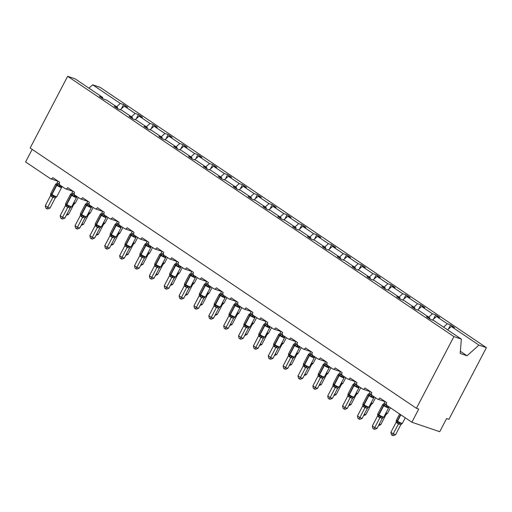 <?xml version="1.0" encoding="UTF-8"?>
<svg xmlns="http://www.w3.org/2000/svg" width="512" height="512" viewBox="0 0 512 512"><rect width="100%" height="100%" fill="white"/><g stroke="black" fill="none" stroke-linecap="round" stroke-linejoin="round"><path stroke-width="0.77" d="M447.584 329.843L451.322 326.49L478.95 345.107L486.4 347.642L448.915 419.341L446.598 418.547L439.718 431.706L411.872 422.234L418.746 409.082L416.429 408.288L453.907 336.589L461.357 339.123L433.728 320.506L430.458 319.392L426.451 316.698L429.728 317.811L418.861 310.49L415.59 309.376L411.59 306.682L414.861 307.795L414.778 308.826M486.4 347.642L100.128 87.347L92.678 84.819L120.314 103.437L123.584 104.55L121.382 108.768M411.872 422.234L387.098 405.542A2.246 1.696 108.8 0 1 386.701 402.605L379.84 397.984A2.246 1.696 -71.2 0 1 377.69 399.149A2.246 1.696 -71.2 0 1 377.376 398.995L372.23 395.526A2.246 1.696 108.8 0 1 371.834 392.589L364.973 387.968A2.246 1.696 -71.2 0 1 362.822 389.126A2.246 1.696 -71.2 0 1 362.515 388.979L357.37 385.51A2.246 1.696 108.8 0 1 356.973 382.573L350.112 377.952A2.246 1.696 -71.2 0 1 347.962 379.11A2.246 1.696 -71.2 0 1 347.648 378.963L342.502 375.494A2.246 1.696 108.8 0 1 342.106 372.557L335.245 367.936A2.246 1.696 -71.2 0 1 333.094 369.094A2.246 1.696 -71.2 0 1 332.787 368.941L327.642 365.478A2.246 1.696 108.8 0 1 327.245 362.541L320.384 357.92A2.246 1.696 -71.2 0 1 318.234 359.078A2.246 1.696 -71.2 0 1 317.92 358.925L312.781 355.462A2.246 1.696 108.8 0 1 312.378 352.525L305.517 347.904A2.246 1.696 -71.2 0 1 303.366 349.062A2.246 1.696 -71.2 0 1 303.059 348.909L297.914 345.446A2.246 1.696 108.8 0 1 297.517 342.509L290.656 337.888A2.246 1.696 -71.2 0 1 288.506 339.046A2.246 1.696 -71.2 0 1 288.192 338.893L283.053 335.43A2.246 1.696 108.8 0 1 282.65 332.493L275.795 327.872A2.246 1.696 -71.2 0 1 273.638 329.03A2.246 1.696 -71.2 0 1 273.331 328.877L268.186 325.414A2.246 1.696 108.8 0 1 267.789 322.477L260.928 317.856A2.246 1.696 -71.2 0 1 258.778 319.014A2.246 1.696 -71.2 0 1 258.47 318.861L253.325 315.398A2.246 1.696 108.8 0 1 252.922 312.461L246.067 307.84A2.246 1.696 -71.2 0 1 243.91 308.998A2.246 1.696 -71.2 0 1 243.603 308.845L238.458 305.382A2.246 1.696 108.8 0 1 238.061 302.445L231.2 297.824A2.246 1.696 -71.2 0 1 229.05 298.982A2.246 1.696 -71.2 0 1 228.742 298.829L223.597 295.366A2.246 1.696 108.8 0 1 223.2 292.429L216.339 287.808A2.246 1.696 -71.2 0 1 214.182 288.966A2.246 1.696 -71.2 0 1 213.875 288.813L208.73 285.35A2.246 1.696 108.8 0 1 208.333 282.413L201.472 277.792A2.246 1.696 -71.2 0 1 199.322 278.95A2.246 1.696 -71.2 0 1 199.014 278.797L193.869 275.334A2.246 1.696 108.8 0 1 193.472 272.397L186.611 267.77A2.246 1.696 -71.2 0 1 184.454 268.934A2.246 1.696 -71.2 0 1 184.147 268.781L179.002 265.318A2.246 1.696 108.8 0 1 178.605 262.381L171.744 257.754A2.246 1.696 -71.2 0 1 169.594 258.918A2.246 1.696 -71.2 0 1 169.286 258.765L164.141 255.302A2.246 1.696 108.8 0 1 163.744 252.365L156.883 247.738A2.246 1.696 -71.2 0 1 154.726 248.902A2.246 1.696 -71.2 0 1 154.419 248.749L149.274 245.286A2.246 1.696 108.8 0 1 148.877 242.349L142.016 237.722A2.246 1.696 -71.2 0 1 139.866 238.886A2.246 1.696 -71.2 0 1 139.558 238.733L134.413 235.27A2.246 1.696 108.8 0 1 134.016 232.333L127.155 227.706A2.246 1.696 -71.2 0 1 124.998 228.87A2.246 1.696 -71.2 0 1 124.691 228.717L119.546 225.254A2.246 1.696 108.8 0 1 119.149 222.317L112.288 217.69A2.246 1.696 -71.2 0 1 110.138 218.854A2.246 1.696 -71.2 0 1 109.83 218.701L104.685 215.238A2.246 1.696 108.8 0 1 104.288 212.301L97.427 207.674A2.246 1.696 -71.2 0 1 95.27 208.838A2.246 1.696 -71.2 0 1 94.963 208.685L89.818 205.222A2.246 1.696 108.8 0 1 89.421 202.285L82.56 197.658A2.246 1.696 -71.2 0 1 80.41 198.822A2.246 1.696 -71.2 0 1 80.102 198.669L74.957 195.206A2.246 1.696 108.8 0 1 74.56 192.269L67.699 187.642A2.246 1.696 -71.2 0 1 65.542 188.806A2.246 1.696 -71.2 0 1 65.235 188.653L60.09 185.184A2.246 1.696 108.8 0 1 59.693 182.253L52.832 177.626A2.246 1.696 -71.2 0 1 50.682 178.79L58.042 181.293M123.584 104.55L127.584 107.245L124.314 106.131L120.307 109.734M102.637 98.49L102.72 97.453L99.45 96.339L103.45 99.04L106.72 100.154L117.587 107.469L117.498 108.506M136.243 118.784L138.445 114.566L142.451 117.261L139.174 116.147L135.168 119.75M117.587 107.469L114.31 106.355L118.317 109.056L121.587 110.17L132.448 117.485L132.365 118.522M151.104 128.8L153.312 124.582L157.312 127.277L154.042 126.163L150.035 129.766M132.448 117.485L129.178 116.371L133.178 119.072L136.448 120.186L147.315 127.501L147.226 128.538M165.971 138.816L168.173 134.598L172.179 137.293L168.902 136.179L164.896 139.782M147.315 127.501L144.038 126.387L148.045 129.088L151.315 130.202L162.176 137.517L162.093 138.554M180.832 148.832L183.04 144.614L187.04 147.309L183.77 146.195L179.757 149.798M162.176 137.517L158.906 136.403L162.906 139.104L166.176 140.218L177.043 147.533L176.954 148.57M195.699 158.848L197.901 154.63L201.907 157.325L198.63 156.211L194.624 159.814M177.043 147.533L173.766 146.426L177.773 149.12L181.043 150.234L191.904 157.549L191.821 158.586M210.56 168.864L212.768 164.646L216.768 167.341L213.498 166.227L209.485 169.83M191.904 157.549L188.634 156.442L192.634 159.136L195.904 160.25L206.765 167.565L206.682 168.602M225.427 178.88L227.629 174.662L231.635 177.357L228.358 176.243L224.352 179.846M206.765 167.565L203.494 166.458L207.494 169.152L210.771 170.266L221.632 177.581L221.549 178.618M240.288 188.896L242.496 184.678L246.496 187.373L243.226 186.259L239.213 189.862M221.632 177.581L218.362 176.474L222.362 179.168L225.632 180.282L236.493 187.597L236.41 188.634M255.155 198.912L257.357 194.694L261.363 197.389L258.086 196.275L254.08 199.878M236.493 187.597L233.222 186.49L237.222 189.184L240.499 190.298L251.36 197.613L251.277 198.65M270.016 208.928L272.224 204.71L276.224 207.405L272.954 206.291L268.941 209.894M251.36 197.613L248.09 196.506L252.09 199.2L255.36 200.314L266.221 207.629L266.138 208.666M284.883 218.944L287.085 214.726L291.091 217.421L287.814 216.307L283.808 219.91M266.221 207.629L262.95 206.522L266.95 209.216L270.227 210.33L281.088 217.645L281.005 218.682M299.744 228.96L301.952 224.742L305.952 227.437L302.682 226.323L298.669 229.926M281.088 217.645L277.818 216.538L281.818 219.232L285.088 220.346L295.949 227.661L295.866 228.698M314.611 238.976L316.813 234.758L320.819 237.453L317.542 236.346L313.536 239.942M295.949 227.661L292.678 226.554L296.678 229.248L299.955 230.362L310.816 237.683L310.733 238.714M329.472 248.992L331.68 244.774L335.68 247.469L332.41 246.362L328.397 249.958M310.816 237.683L307.546 236.57L311.546 239.264L314.816 240.378L325.677 247.699L325.594 248.73M344.339 259.008L346.541 254.79L350.547 257.485L347.27 256.378L343.264 259.974M325.677 247.699L322.406 246.586L326.406 249.28L329.683 250.394L340.544 257.715L340.461 258.746M359.2 269.024L361.408 264.806L365.408 267.501L362.138 266.394L358.125 269.99M340.544 257.715L337.274 256.602L341.274 259.296L344.544 260.41L355.405 267.731L355.322 268.762M374.067 279.04L376.269 274.822L380.269 277.517L376.998 276.41L372.992 280.006M355.405 267.731L352.134 266.618L356.134 269.312L359.411 270.426L370.272 277.747L370.189 278.778M388.928 289.056L391.136 284.838L395.136 287.533L391.866 286.426L387.853 290.022M370.272 277.747L366.995 276.634L371.002 279.328L374.272 280.442L385.133 287.763L385.05 288.794M403.795 299.072L405.997 294.854L409.997 297.549L406.726 296.442L402.72 300.038M385.133 287.763L381.862 286.65L385.862 289.344L389.139 290.458L400 297.779L399.91 298.81M418.656 309.088L420.864 304.87L424.864 307.565L421.594 306.458L417.581 310.054M400 297.779L396.723 296.666L400.73 299.36L404 300.474L414.861 307.795M433.523 319.104L435.725 314.886L439.725 317.581L436.454 316.474L432.448 320.07M451.322 326.49L454.592 327.603L450.592 324.902L447.315 323.789L443.578 327.142M32.179 149.363L25.6 161.946L50.374 178.637A2.246 1.696 -71.2 0 0 50.682 178.79M120.314 103.437L116.576 106.79M124.314 106.131L135.174 113.453L138.445 114.566M135.174 113.453L131.437 116.806M139.174 116.147L150.042 123.469L153.312 124.582M150.042 123.469L146.304 126.822M154.042 126.163L164.902 133.485L168.173 134.598M164.902 133.485L161.165 136.838M168.902 136.179L179.77 143.501L183.04 144.614M179.77 143.501L176.032 146.854M183.77 146.195L194.63 153.517L197.901 154.63M194.63 153.517L190.893 156.87M198.63 156.211L209.498 163.533L212.768 164.646M209.498 163.533L205.76 166.886M213.498 166.227L224.358 173.549L227.629 174.662M224.358 173.549L220.621 176.902M228.358 176.243L239.226 183.565L242.496 184.678M239.226 183.565L235.488 186.918M243.226 186.259L254.086 193.581L257.357 194.694M254.086 193.581L250.349 196.934M258.086 196.275L268.954 203.597L272.224 204.71M268.954 203.597L265.216 206.95M272.954 206.291L283.814 213.613L287.085 214.726M283.814 213.613L280.077 216.966M287.814 216.307L298.675 223.629L301.952 224.742M298.675 223.629L294.944 226.982M302.682 226.323L313.542 233.645L316.813 234.758M313.542 233.645L309.805 236.998M317.542 236.346L328.403 243.661L331.68 244.774M328.403 243.661L324.672 247.014M332.41 246.362L343.27 253.677L346.541 254.79M343.27 253.677L339.533 257.03M347.27 256.378L358.131 263.693L361.408 264.806M358.131 263.693L354.4 267.046M362.138 266.394L372.998 273.709L376.269 274.822M372.998 273.709L369.261 277.062M376.998 276.41L387.859 283.725L391.136 284.838M387.859 283.725L384.122 287.078M391.866 286.426L402.726 293.741L405.997 294.854M402.726 293.741L398.989 297.094M406.726 296.442L417.587 303.757L420.864 304.87M417.587 303.757L413.85 307.11M421.594 306.458L432.454 313.773L435.725 314.886M432.454 313.773L428.717 317.126M436.454 316.474L447.315 323.789M453.907 336.589L67.642 76.301L75.091 78.835L102.72 97.453M429.638 318.842L429.728 317.811M448.384 329.12L450.592 324.902M460.365 351.27L467.053 355.782L460.186 353.446L461.357 339.123M478.95 345.107L467.053 355.782M92.678 84.819L88.941 88.173M67.642 76.301L30.157 148L416.429 408.288M396.474 420.851L397.472 421.869L401.696 423.789L402.374 423.354L405.28 417.792M395.59 434.707L393.28 435.699L392.358 435.386L398.522 423.878L396.134 422.272L390.886 432.314L393.267 433.92L395.59 434.707L400.806 424.723L398.502 423.949A1.645 1.254 135.8 0 1 399.955 423.2M402.298 423.424L400.806 424.723A1.645 1.12 85 0 1 401.683 423.789M398.522 423.878L399.392 422.438M396.134 422.272L396.294 420.506M392.358 435.386L391.405 434.739L390.886 432.314M388.486 406.477A1.645 1.254 -44.2 0 0 388.525 407.162L388.678 407.648L388.525 407.162L385.779 406.662L384.058 404.966L382.707 404.589L382.944 404.365M377.907 414.534L378.906 415.552L383.104 417.478A1.645 1.12 -95 0 0 382.221 418.413L378.803 417.05L377.568 415.955L372.32 425.997L374.701 427.603L379.923 417.619A1.645 1.254 -44.2 0 1 381.395 416.883M377.024 428.39L374.72 429.382L373.792 429.069L374.701 427.603L377.024 428.39L382.221 418.413M383.149 417.555L382.24 418.413M385.107 401.536L384.16 403.347L386.541 404.954L385.779 406.662M382.707 404.589L384.16 403.347M377.568 415.955L377.728 414.195M380.826 416.128L379.955 417.562M373.792 429.069L372.838 428.429L372.32 425.997M373.626 396.461A1.645 1.254 -44.2 0 0 373.658 397.146L373.818 397.632L373.658 397.146L370.912 396.646L369.478 395.142L367.84 394.573L368.083 394.349M363.046 404.518L364.045 405.536L368.269 407.462A1.645 1.12 -95 0 0 367.354 408.397L363.936 407.034L362.707 405.939L357.459 415.981L359.84 417.587L365.056 407.603A1.645 1.254 -44.2 0 1 366.528 406.867M362.157 418.374L359.853 419.366L358.925 419.053L359.84 417.587L362.157 418.374L367.354 408.397M368.288 407.539L367.379 408.397M370.246 391.52L369.293 393.331L371.68 394.938L370.912 396.646M362.861 404.218L362.95 403.853A3.219 0.422 27.6 0 0 363.808 404.666L364.096 404.858A3.219 0.422 27.6 0 0 368.134 406.918A3.219 0.422 27.6 0 0 368.941 407.027L368.269 407.462M367.84 394.573L369.293 393.331M362.707 405.939L362.861 404.179M365.965 406.112L365.088 407.546M358.925 419.053L357.971 418.413L357.459 415.981M358.758 386.445A1.645 1.254 -44.2 0 0 358.797 387.13L358.95 387.616L358.797 387.13L356.051 386.63L354.33 384.934L352.979 384.557L353.216 384.333M348.179 394.502L349.184 395.52L353.376 397.446A1.645 1.12 -95 0 0 352.493 398.381L349.075 397.018L347.84 395.923L342.592 405.965L344.973 407.571L350.195 397.587A1.645 1.254 -44.2 0 1 351.667 396.851M347.296 408.358L344.992 409.35L344.064 409.037L344.973 407.571L347.296 408.358L352.493 398.381M353.421 397.523L352.512 398.374M355.386 381.504L354.432 383.315L356.813 384.922L356.051 386.63M352.979 384.557L354.432 383.315M347.84 395.923L348 394.163M351.104 396.096L350.227 397.53M344.064 409.037L343.11 408.397L342.592 405.965M343.898 376.429A1.645 1.254 -44.2 0 0 343.936 377.114L344.09 377.6L343.936 377.114L341.184 376.614L339.75 375.11L338.112 374.541L338.355 374.317M333.318 384.486L334.317 385.504L338.541 387.43A1.645 1.12 -95 0 0 337.626 388.365L334.208 387.002L332.979 385.907L327.731 395.949L330.112 397.555L335.328 387.571M332.429 398.342L330.125 399.334L329.197 399.021L330.112 397.555L332.429 398.342L337.626 388.365M338.56 387.507L337.651 388.358M340.518 371.488L339.571 373.299L341.952 374.906L341.184 376.614M333.133 384.186L333.222 383.821A3.219 0.422 27.6 0 0 334.08 384.634L334.368 384.826A3.219 0.422 27.6 0 0 338.406 386.886A3.219 0.422 27.6 0 0 339.213 386.995L338.541 387.43M338.112 374.541L339.571 373.299M332.979 385.907L333.133 384.147M336.237 386.08L335.36 387.514M329.197 399.021L328.243 398.381L327.731 395.949M329.03 366.413A1.645 1.254 -44.2 0 0 329.069 367.098L329.222 367.584L329.069 367.098L326.323 366.592L324.602 364.902L323.251 364.525L323.488 364.301M318.451 374.47L319.456 375.488L323.648 377.414A1.645 1.12 -95 0 0 322.765 378.349L319.347 376.986L318.112 375.891L312.864 385.933L315.245 387.539L320.467 377.555A1.645 1.254 -44.2 0 1 321.939 376.819M317.568 388.326L315.264 389.318L314.336 389.005L315.245 387.539L317.568 388.326L322.765 378.349M323.693 377.491L322.784 378.342M325.658 361.472L324.704 363.283L327.085 364.89L326.323 366.592M323.251 364.525L324.704 363.283M318.112 375.891L318.272 374.131M321.376 376.064L320.499 377.498M314.336 389.005L313.382 388.365L312.864 385.933M386.067 413.638L387.507 413.338L390.413 407.776M379.226 424.179L380.723 424.691L385.946 414.707L385.062 414.643M387.43 413.408L385.946 414.707M380.723 424.691L378.445 425.67M371.206 403.622L371.936 403.763M364.358 414.163L365.862 414.675L371.078 404.691L370.195 404.627M372.57 403.392L371.078 404.691A1.645 1.12 85 0 1 371.955 403.757M365.862 414.675L363.584 415.654M356.339 393.606L357.075 393.741A1.645 1.12 85 0 0 356.192 394.675L355.334 394.611M349.498 404.147L350.995 404.659L356.192 394.675M357.702 393.376L356.218 394.675M350.995 404.659L348.717 405.638M341.478 383.59L342.918 383.29L345.824 377.728M334.63 394.131L336.134 394.643L341.35 384.659L340.467 384.595M342.842 383.36L341.35 384.659A1.645 1.12 85 0 1 342.227 383.725M336.134 394.643L333.856 395.622M314.17 356.397A1.645 1.254 -44.2 0 0 314.208 357.082L314.362 357.568L314.208 357.082L311.456 356.576L310.022 355.078L308.384 354.509L308.627 354.285M303.59 364.454L304.589 365.472L308.813 367.398A1.645 1.12 -95 0 0 307.898 368.333L304.486 366.97L303.251 365.875L298.003 375.917L300.384 377.523L305.6 367.539M302.701 378.31L300.397 379.302L299.469 378.989L300.384 377.523L302.701 378.31L307.898 368.333M308.832 367.475L307.923 368.326M310.79 351.456L309.843 353.267L312.224 354.874L311.456 356.576M303.405 364.154L303.494 363.789A3.219 0.422 27.6 0 0 304.352 364.602L304.64 364.794A3.219 0.422 27.6 0 0 308.685 366.848A3.219 0.422 27.6 0 0 309.485 366.963L308.813 367.398M308.384 354.509L309.843 353.267M303.251 365.875L303.405 364.115M306.509 366.048L305.632 367.482M299.469 378.989L298.522 378.349L298.003 375.917M326.611 373.574L327.347 373.709A1.645 1.12 85 0 0 326.464 374.643L325.606 374.579M319.77 384.115L321.267 384.627L326.464 374.643M327.974 373.344L326.49 374.643M321.267 384.627L318.989 385.606M299.302 346.381A1.645 1.254 -44.2 0 0 299.341 347.066L299.494 347.552L299.341 347.066L296.595 346.56L294.874 344.87L293.523 344.493L293.76 344.269M288.723 354.438L289.728 355.456L293.92 357.382A1.645 1.12 -95 0 0 293.037 358.317L289.619 356.954L288.384 355.859L283.136 365.901L285.517 367.507L290.739 357.523A1.645 1.254 -44.2 0 1 292.211 356.787M287.84 368.294L285.536 369.286L284.608 368.973L285.517 367.507L287.84 368.294L293.037 358.317M293.965 357.459L293.056 358.31M295.93 341.44L294.976 343.251L297.363 344.858L296.595 346.56M293.523 344.493L294.976 343.251M288.384 355.859L288.544 354.099M291.648 356.032L290.771 357.466M284.608 368.973L283.654 368.333L283.136 365.901M311.75 363.558L313.19 363.258L316.096 357.696M304.909 374.099L306.406 374.611L311.622 364.627L310.739 364.563M313.114 363.328L311.622 364.627A1.645 1.12 85 0 1 312.499 363.693M306.406 374.611L304.128 375.59M284.442 336.365A1.645 1.254 -44.2 0 0 284.48 337.05L284.634 337.536L284.48 337.05L281.728 336.544L280.294 335.046L278.656 334.477L278.899 334.253M273.862 344.422L274.861 345.44L279.085 347.366A1.645 1.12 -95 0 0 278.17 348.301L274.758 346.938L273.523 345.843L268.275 355.885L270.656 357.491L275.872 347.507M272.973 358.278L270.669 359.27L269.741 358.957L270.656 357.491L272.973 358.278L278.17 348.301M279.104 347.443L278.195 348.294M281.062 331.424L280.115 333.235L282.496 334.842L281.728 336.544M273.677 344.122L273.766 343.757A3.219 0.422 27.6 0 0 274.624 344.57L274.912 344.762A3.219 0.422 27.6 0 0 278.957 346.816A3.219 0.422 27.6 0 0 279.757 346.931L279.059 347.366M278.656 334.477L280.115 333.235M273.523 345.843L273.677 344.083M276.781 346.016L275.904 347.45M269.741 358.957L268.794 358.317L268.275 355.885M296.883 353.542L297.619 353.677A1.645 1.12 85 0 0 296.736 354.611L295.878 354.547M290.042 364.083L291.539 364.595L296.736 354.611M298.246 353.312L296.762 354.611M291.539 364.595L289.261 365.574M269.574 326.349A1.645 1.254 -44.2 0 0 269.613 327.034L269.766 327.52L269.613 327.034L266.867 326.528L265.434 325.03L263.795 324.461L264.032 324.237M258.995 334.406L260 335.424L264.192 337.35A1.645 1.12 -95 0 0 263.309 338.285L259.891 336.922L258.656 335.827L253.408 345.869L255.789 347.475L261.011 337.491A1.645 1.254 -44.2 0 1 262.483 336.755M258.112 348.262L255.808 349.254L254.88 348.941L255.789 347.475L258.112 348.262L263.309 338.285M264.237 337.427L263.334 338.278M266.202 321.408L265.248 323.219L267.635 324.826L266.867 326.528M263.795 324.461L265.248 323.219M258.656 335.827L258.816 334.067M261.92 336L261.043 337.434M254.88 348.941L253.926 348.301L253.408 345.869M282.022 343.52L283.462 343.226L286.368 337.664M275.181 354.067L276.678 354.579L281.894 344.595L281.011 344.531M283.386 343.296L281.894 344.595A1.645 1.12 85 0 1 282.771 343.661M276.678 354.579L274.4 355.558M254.714 316.333A1.645 1.254 -44.2 0 0 254.752 317.018L254.906 317.504L254.752 317.018L252 316.512L250.566 315.014L248.928 314.445L249.171 314.221M244.134 324.39L245.133 325.408L249.357 327.334A1.645 1.12 -95 0 0 248.442 328.269L245.03 326.906L243.795 325.811L238.547 335.853L240.928 337.459L246.144 327.475M243.245 338.246L240.941 339.238L240.013 338.925L240.928 337.459L243.245 338.246L248.442 328.269M249.376 327.411L248.467 328.262M251.334 311.392L250.387 313.203L252.768 314.81L252 316.512M243.949 324.09L244.038 323.725A3.219 0.422 27.6 0 0 244.896 324.538L245.184 324.73A3.219 0.422 27.6 0 0 249.229 326.784A3.219 0.422 27.6 0 0 250.029 326.899L249.331 327.334M248.928 314.445L250.387 313.203M243.795 325.811L243.949 324.051M247.053 325.984L246.176 327.418M240.013 338.925L239.066 338.285L238.547 335.853M267.155 333.504L267.891 333.645A1.645 1.12 85 0 0 267.008 334.579L266.15 334.515M260.314 344.051L261.811 344.563L267.008 334.579M268.518 333.28L267.034 334.579M261.811 344.563L259.533 345.542M239.853 306.317A1.645 1.254 -44.2 0 0 239.885 307.002L240.038 307.488L239.885 307.002L237.139 306.496L235.706 304.998L234.067 304.429L234.31 304.205M229.274 314.374L230.272 315.392L234.464 317.318A1.645 1.12 -95 0 0 233.581 318.253L230.163 316.89L228.928 315.795L223.68 325.837L226.061 327.443L231.283 317.459A1.645 1.254 -44.2 0 1 232.755 316.723M228.384 328.23L226.08 329.222L225.152 328.909L226.061 327.443L228.384 328.23L233.581 318.253M234.515 317.395L233.606 318.246M236.474 301.376L235.52 303.187L237.907 304.794L237.139 306.496M234.067 304.429L235.52 303.187M228.928 315.795L229.088 314.035M232.192 315.968L231.315 317.402M225.152 328.909L224.198 328.269L223.68 325.837M252.294 323.488L253.734 323.194L256.64 317.632M245.453 334.035L246.95 334.547L252.166 324.563L251.283 324.499M253.658 323.264L252.166 324.563A1.645 1.12 85 0 1 253.043 323.629M246.95 334.547L244.672 335.526M224.986 296.301A1.645 1.254 -44.2 0 0 225.024 296.986L225.178 297.472L225.024 296.986L222.272 296.48L220.838 294.982L219.2 294.413L219.443 294.189M214.406 304.358L215.405 305.376L219.629 307.302A1.645 1.12 -95 0 0 218.714 308.237L215.302 306.874L214.067 305.779L208.819 315.821L211.2 317.427L216.416 307.443M213.523 318.214L211.213 319.206L210.285 318.893L211.2 317.427L213.523 318.214L218.714 308.237M219.648 307.379L218.739 308.23M221.606 291.36L220.659 293.171L223.04 294.778L222.272 296.48M214.221 304.058L214.31 303.693A3.219 0.422 27.6 0 0 215.168 304.506L215.456 304.698A3.219 0.422 27.6 0 0 219.501 306.752A3.219 0.422 27.6 0 0 220.301 306.867L219.603 307.302M219.2 294.413L220.659 293.171M214.067 305.779L214.221 304.019M217.325 305.952L216.448 307.386M210.285 318.893L209.338 318.253L208.819 315.821M237.427 313.472L238.17 313.613A1.645 1.12 85 0 0 237.28 314.547L236.422 314.483M230.586 324.019L232.083 324.531L237.28 314.547M238.79 313.248L237.306 314.547M232.083 324.531L229.805 325.51M210.125 286.285A1.645 1.254 -44.2 0 0 210.157 286.97L210.31 287.456L210.157 286.97L207.411 286.464L205.978 284.966L204.339 284.397L204.582 284.173M199.546 294.342L200.544 295.36L204.736 297.286A1.645 1.12 -95 0 0 203.853 298.221L200.435 296.858L199.2 295.763L193.952 305.805L196.333 307.411L201.555 297.427A1.645 1.254 -44.2 0 1 203.027 296.691M198.656 308.198L196.352 309.19L195.424 308.877L196.333 307.411L198.656 308.198L203.853 298.221M204.787 297.363L203.878 298.214M206.746 281.338L205.792 283.155L208.179 284.762L207.411 286.464M204.339 284.397L205.792 283.155M199.2 295.763L199.36 294.003M202.464 295.93L201.587 297.37M195.424 308.877L194.47 308.237L193.952 305.805M222.566 303.456L224.006 303.162L226.912 297.6M215.725 314.003L217.222 314.515L222.438 304.531L221.555 304.467M223.93 303.232L222.438 304.531A1.645 1.12 85 0 1 223.315 303.597M217.222 314.515L214.944 315.494M195.258 276.269A1.645 1.254 -44.2 0 0 195.296 276.954L195.45 277.434L195.296 276.954L192.544 276.448L191.11 274.95L189.472 274.381L189.715 274.157M184.678 284.326L185.677 285.344L189.901 287.264A1.645 1.12 -95 0 0 188.986 288.205L185.574 286.842L184.339 285.747L179.091 295.789L181.472 297.395L186.688 287.411M183.795 298.182L181.485 299.174L180.557 298.861L181.472 297.395L183.795 298.182L188.986 288.205M189.92 287.347L189.011 288.198M191.878 271.322L190.931 273.139L193.312 274.746L192.544 276.448M184.493 284.026L184.582 283.661A3.219 0.422 27.6 0 0 185.44 284.474L185.728 284.666A3.219 0.422 27.6 0 0 189.773 286.72A3.219 0.422 27.6 0 0 190.573 286.835L189.875 287.27M189.472 274.381L190.931 273.139M184.339 285.747L184.493 283.987M187.597 285.914L186.72 287.354M180.557 298.861L179.61 298.221L179.091 295.789M207.699 293.44L208.442 293.581A1.645 1.12 85 0 0 207.552 294.515L206.694 294.451M200.858 303.987L202.355 304.499L207.552 294.515M209.062 293.216L207.578 294.515M202.355 304.499L200.083 305.478M180.397 266.253A1.645 1.254 -44.2 0 0 180.429 266.938L180.582 267.418L180.429 266.938L177.683 266.432L176.25 264.934L174.611 264.365L174.854 264.141M169.818 274.31L170.816 275.328L175.008 277.254A1.645 1.12 -95 0 0 174.125 278.189L170.707 276.826L169.478 275.731L164.224 285.773L166.605 287.379L171.827 277.395A1.645 1.254 -44.2 0 1 173.299 276.659M168.928 288.166L166.624 289.158L165.696 288.845L166.605 287.379L168.928 288.166L174.125 278.189M175.059 277.331L174.15 278.182M177.018 261.306L176.064 263.123L178.451 264.73L177.683 266.432M174.611 264.365L176.064 263.123M169.478 275.731L169.632 273.971M172.736 275.898L171.859 277.338M165.696 288.845L164.742 288.205L164.224 285.773M192.838 283.424L194.278 283.13L197.184 277.568M185.997 293.971L187.494 294.483L192.717 284.499L191.827 284.435M194.202 283.2L192.717 284.499A1.645 1.12 85 0 1 193.587 283.565M187.494 294.483L185.216 295.462M165.53 256.237A1.645 1.254 -44.2 0 0 165.568 256.922L165.722 257.402L165.568 256.922L162.822 256.416L161.382 254.918L159.744 254.349L159.987 254.125M154.95 264.294L155.949 265.312L160.173 267.232A1.645 1.12 -95 0 0 159.264 268.173L155.846 266.81L154.611 265.715L149.363 275.757L151.744 277.363L156.966 267.379M154.067 278.15L151.757 279.142L150.829 278.829L151.744 277.363L154.067 278.15L159.264 268.173M160.192 267.315L159.283 268.166M162.15 251.29L161.203 253.107L163.584 254.714L162.822 256.416M154.765 263.994L154.854 263.622A3.219 0.422 27.6 0 0 155.712 264.442L156 264.634A3.219 0.422 27.6 0 0 160.045 266.688A3.219 0.422 27.6 0 0 160.845 266.803L160.147 267.238M159.744 254.349L161.203 253.107M154.611 265.715L154.765 263.955M157.869 265.882L156.992 267.322M150.829 278.829L149.882 278.189L149.363 275.757M177.971 273.408L178.714 273.549A1.645 1.12 85 0 0 177.824 274.483L176.966 274.419M171.13 283.955L172.634 284.467L177.824 274.483M179.334 273.184L177.85 274.483M172.634 284.467L170.355 285.446M150.669 246.221A1.645 1.254 -44.2 0 0 150.701 246.906L150.854 247.386L150.701 246.906L147.955 246.4L146.522 244.902L144.883 244.333L145.126 244.109M140.09 254.278L141.088 255.296L145.28 257.222A1.645 1.12 -95 0 0 144.397 258.157L140.979 256.794L139.75 255.699L134.496 265.741L136.883 267.347L142.099 257.363A1.645 1.254 -44.2 0 1 143.571 256.627M139.2 268.134L136.896 269.126L135.968 268.813L136.883 267.347L139.2 268.134L144.397 258.157M145.331 257.299L144.422 258.15M147.29 241.274L146.336 243.091L148.723 244.698L147.955 246.4M144.883 244.333L146.336 243.091M139.75 255.699L139.904 253.939M143.008 255.866L142.131 257.306M135.968 268.813L135.014 268.173L134.496 265.741M163.11 263.392L164.55 263.098L167.456 257.536M156.269 273.939L157.766 274.451L162.989 264.467L162.099 264.403M164.474 263.168L162.989 264.467A1.645 1.12 85 0 1 163.859 263.533M157.766 274.451L155.488 275.43M135.802 236.205A1.645 1.254 -44.2 0 0 135.84 236.89L135.994 237.37L135.84 236.89L133.094 236.384L131.373 234.694L130.016 234.317L130.259 234.093M125.222 244.262L126.221 245.28L130.445 247.2A1.645 1.12 -95 0 0 129.536 248.141L126.118 246.778L124.883 245.683L119.635 255.725L122.016 257.331L127.238 247.347M124.339 258.118L122.029 259.11L121.101 258.797L122.016 257.331L124.339 258.118L129.536 248.141M130.464 247.283L129.555 248.134M132.422 231.258L131.475 233.075L133.856 234.682L133.094 236.384M125.037 243.962L125.126 243.59A3.219 0.422 27.6 0 0 125.984 244.403L126.272 244.602A3.219 0.422 27.6 0 0 130.317 246.656A3.219 0.422 27.6 0 0 131.123 246.771L130.419 247.206M130.016 234.317L131.475 233.075M124.883 245.683L125.043 243.923M128.141 245.85L127.27 247.29M121.101 258.797L120.154 258.157L119.635 255.725M148.243 253.376L148.986 253.517A1.645 1.12 85 0 0 148.096 254.451L147.238 254.387M141.402 263.923L142.906 264.435L148.096 254.451M149.606 253.152L148.122 254.451M142.906 264.435L140.627 265.414M120.941 226.189A1.645 1.254 -44.2 0 0 120.973 226.874L121.126 227.354L120.973 226.874L118.227 226.368L116.794 224.87L115.155 224.301L115.398 224.077M110.362 234.246L111.36 235.264L115.552 237.19A1.645 1.12 -95 0 0 114.669 238.125L111.251 236.762L110.022 235.667L104.768 245.709L107.155 247.315L112.371 237.331A1.645 1.254 -44.2 0 1 113.843 236.595M109.472 248.102L107.168 249.094L106.24 248.781L107.155 247.315L109.472 248.102L114.669 238.125M115.603 237.267L114.694 238.118M117.562 221.242L116.608 223.059L118.995 224.666L118.227 226.368M115.155 224.301L116.608 223.059M110.022 235.667L110.176 233.907M113.28 235.834L112.403 237.274M106.24 248.781L105.286 248.141L104.768 245.709M133.382 243.36L134.822 243.066L137.728 237.504M126.541 253.907L128.038 254.419L133.261 244.435L132.371 244.371M134.746 243.136L133.261 244.435A1.645 1.12 85 0 1 134.131 243.501M128.038 254.419L125.76 255.398M106.074 216.173A1.645 1.254 -44.2 0 0 106.112 216.858L106.266 217.338L106.112 216.858L103.366 216.352L101.645 214.662L100.288 214.285L100.531 214.061M95.494 224.23L96.493 225.248L100.717 227.168A1.645 1.12 -95 0 0 99.808 228.109L96.39 226.746L95.155 225.651L89.907 235.693L92.288 237.299L97.51 227.315M94.611 238.086L92.301 239.078L91.373 238.765L92.288 237.299L94.611 238.086L99.808 228.109M100.736 227.251L99.827 228.102M102.694 211.226L101.747 213.043L104.128 214.65L103.366 216.352M95.309 223.93L95.398 223.558A3.219 0.422 27.6 0 0 96.256 224.371L96.544 224.57A3.219 0.422 27.6 0 0 100.589 226.624A3.219 0.422 27.6 0 0 101.395 226.739L100.691 227.174M100.288 214.285L101.747 213.043M95.155 225.651L95.315 223.891M98.413 225.818L97.542 227.258M91.373 238.765L90.426 238.125L89.907 235.693M118.515 233.344L119.258 233.485A1.645 1.12 85 0 0 118.368 234.419L117.51 234.355M111.674 243.891L113.178 244.403L118.368 234.419M119.885 233.12L118.394 234.419M113.178 244.403L110.899 245.382M91.213 206.157A1.645 1.254 -44.2 0 0 91.245 206.842L91.398 207.322L91.245 206.842L89.504 206.246L88.499 206.336L87.066 204.838L85.427 204.269L85.67 204.045M80.634 214.214L81.632 215.232L85.824 217.158A1.645 1.12 -95 0 0 84.941 218.093L81.523 216.73L80.294 215.635L75.04 225.677L77.427 227.283L82.643 217.299A1.645 1.254 -44.2 0 1 84.115 216.563M79.744 228.07L77.44 229.062L76.512 228.749L77.427 227.283L79.744 228.07L84.941 218.093M85.875 217.235L84.966 218.086M87.834 201.21L86.88 203.027L89.267 204.634L88.499 206.336M85.427 204.269L86.88 203.027M80.294 215.635L80.448 213.875M83.552 215.802L82.675 217.242M76.512 228.749L75.558 228.109L75.04 225.677M103.654 223.328L105.094 223.034L108 217.472M96.813 233.875L98.31 234.387L103.533 224.403L102.65 224.339M105.018 223.104L103.533 224.403A1.645 1.12 85 0 1 104.403 223.469M98.31 234.387L96.032 235.366M76.346 196.141A1.645 1.254 -44.2 0 0 76.384 196.826L76.538 197.306L76.384 196.826L74.643 196.23L73.638 196.32L71.917 194.63L70.56 194.253L70.803 194.029M65.766 204.198L66.765 205.216L70.989 207.136A1.645 1.12 -95 0 0 70.08 208.077L66.662 206.714L65.427 205.619L60.179 215.661L62.56 217.267L67.782 207.283M64.883 218.054L62.573 219.046L61.651 218.733L62.56 217.267L64.883 218.054L70.08 208.077M71.008 207.219L70.099 208.07M72.966 191.194L72.019 193.011L74.4 194.618L73.638 196.32M65.581 203.898L65.67 203.526A3.219 0.422 27.6 0 0 66.528 204.339L66.816 204.538A3.219 0.422 27.6 0 0 70.861 206.592A3.219 0.422 27.6 0 0 71.667 206.707L70.963 207.142M70.56 194.253L72.019 193.011M65.427 205.619L65.587 203.859M68.685 205.786L67.814 207.226M61.651 218.733L60.698 218.093L60.179 215.661M88.787 213.312L89.53 213.453A1.645 1.12 85 0 0 88.646 214.387L87.782 214.323M81.946 223.859L83.45 224.371L88.646 214.387M90.157 213.088L88.666 214.387M83.45 224.371L81.171 225.35M61.485 186.125A1.645 1.254 -44.2 0 0 61.517 186.81L61.67 187.29L61.517 186.81L59.776 186.214L58.771 186.304L57.338 184.806L55.699 184.237L55.942 184.013M50.906 194.182L51.904 195.2L56.096 197.126A1.645 1.12 -95 0 0 55.213 198.061L51.795 196.698L50.566 195.603L45.312 205.645L47.699 207.251L52.915 197.267A1.645 1.254 -44.2 0 1 54.387 196.531M50.016 208.038L47.712 209.03L46.784 208.717L47.699 207.251L50.016 208.038L55.213 198.061M56.147 197.203L55.238 198.054M58.106 181.178L57.152 182.995L59.539 184.602L58.771 186.304M55.699 184.237L57.152 182.995M50.566 195.603L50.72 193.843M53.824 195.77L52.947 197.21M46.784 208.717L45.83 208.077L45.312 205.645M73.926 203.296L75.366 203.002L78.272 197.44M67.085 213.843L68.582 214.355L73.805 204.371L72.922 204.307M75.29 203.072L73.805 204.371A1.645 1.12 85 0 1 74.675 203.437M68.582 214.355L66.304 215.334M396.288 420.55L396.378 420.179A3.219 0.422 27.6 0 0 397.235 420.992L397.523 421.184A3.219 0.422 27.6 0 0 401.568 423.245A3.219 0.422 27.6 0 0 402.374 423.354M397.082 423.168A1.645 1.056 124 0 0 397.19 421.67A0.749 0.48 -56 0 1 397.235 420.992L400.57 414.618M397.37 423.36A1.645 1.056 124 0 0 397.472 421.869A0.749 0.48 124 0 1 397.523 421.184L400.858 414.81M385.312 403.859A1.645 1.056 -56 0 1 384.058 404.966A0.749 0.48 124 0 0 383.488 405.472A3.219 0.422 -152.4 0 1 382.63 404.659L383.334 404.224M377.722 414.234L377.811 413.869A3.219 0.422 27.6 0 0 378.669 414.682A0.749 0.48 124 0 0 378.624 415.36A1.645 1.056 -56 0 1 378.515 416.858M378.803 417.05A1.645 1.056 -56 0 0 378.906 415.552A0.749 0.48 -56 0 1 378.957 414.874A3.219 0.422 27.6 0 0 383.002 416.934A3.219 0.422 27.6 0 0 383.808 417.043L388.621 407.834A3.219 0.422 -152.4 0 1 387.814 407.725A3.219 0.422 -152.4 0 1 383.77 405.664L383.488 405.472L378.669 414.682L378.957 414.874L383.77 405.664A0.749 0.48 -56 0 1 384.339 405.158A1.645 1.056 -56 0 0 385.594 404.058M386.586 404.941A1.645 1.12 -95 0 0 386.784 406.573M370.445 393.843A1.645 1.056 -56 0 1 369.19 394.95A0.749 0.48 124 0 0 368.621 395.456A3.219 0.422 -152.4 0 1 367.763 394.643L368.474 394.208M368.941 407.027L373.754 397.818A3.219 0.422 -152.4 0 1 372.954 397.709A3.219 0.422 -152.4 0 1 368.909 395.648L368.621 395.456L363.808 404.666A0.749 0.48 124 0 0 363.757 405.344A1.645 1.056 -56 0 1 363.654 406.842M363.936 407.034A1.645 1.056 -56 0 0 364.045 405.536A0.749 0.48 -56 0 1 364.096 404.858L368.909 395.648A0.749 0.48 -56 0 1 369.478 395.142A1.645 1.056 -56 0 0 370.733 394.042M371.718 394.925A1.645 1.12 -95 0 0 371.917 396.557M355.584 383.827A1.645 1.056 -56 0 1 354.33 384.934A0.749 0.48 124 0 0 353.76 385.44A3.219 0.422 -152.4 0 1 352.902 384.627L353.606 384.192M347.994 394.202L348.083 393.837A3.219 0.422 27.6 0 0 348.941 394.65A0.749 0.48 124 0 0 348.896 395.328A1.645 1.056 -56 0 1 348.787 396.826M349.075 397.018A1.645 1.056 -56 0 0 349.184 395.52A0.749 0.48 -56 0 1 349.229 394.842A3.219 0.422 27.6 0 0 353.274 396.902A3.219 0.422 27.6 0 0 354.08 397.011L358.893 387.802A3.219 0.422 -152.4 0 1 358.086 387.693A3.219 0.422 -152.4 0 1 354.042 385.632L353.76 385.44L348.941 394.65L349.229 394.842L354.042 385.632A0.749 0.48 -56 0 1 354.611 385.126A1.645 1.056 -56 0 0 355.866 384.026M356.858 384.909A1.645 1.12 -95 0 0 357.056 386.541M340.717 373.811A1.645 1.056 -56 0 1 339.462 374.918A0.749 0.48 124 0 0 338.893 375.424A3.219 0.422 -152.4 0 1 338.035 374.611L338.746 374.176M339.213 386.995L344.026 377.786A3.219 0.422 -152.4 0 1 343.226 377.677A3.219 0.422 -152.4 0 1 339.181 375.616L338.893 375.424L334.08 384.634A0.749 0.48 124 0 0 334.029 385.312A1.645 1.056 -56 0 1 333.926 386.81M334.208 387.002A1.645 1.056 -56 0 0 334.317 385.504A0.749 0.48 -56 0 1 334.368 384.826L339.181 375.616A0.749 0.48 -56 0 1 339.75 375.11A1.645 1.056 -56 0 0 341.005 374.01M341.99 374.893A1.645 1.12 -95 0 0 342.189 376.525M336.8 386.835A1.645 1.254 -44.2 0 0 335.347 387.584M325.856 363.795A1.645 1.056 -56 0 1 324.602 364.902A0.749 0.48 124 0 0 324.032 365.408A3.219 0.422 -152.4 0 1 323.174 364.595L323.878 364.16M318.266 374.17L318.355 373.805A3.219 0.422 27.6 0 0 319.213 374.618A0.749 0.48 124 0 0 319.168 375.296A1.645 1.056 -56 0 1 319.059 376.794M319.347 376.986A1.645 1.056 -56 0 0 319.456 375.488A0.749 0.48 -56 0 1 319.501 374.81A3.219 0.422 27.6 0 0 323.546 376.87A3.219 0.422 27.6 0 0 324.352 376.979L329.165 367.77A3.219 0.422 -152.4 0 1 328.358 367.661A3.219 0.422 -152.4 0 1 324.314 365.6L324.032 365.408L319.213 374.618L319.501 374.81L324.314 365.6A0.749 0.48 -56 0 1 324.883 365.094A1.645 1.056 -56 0 0 326.138 363.994M327.13 364.877A1.645 1.12 -95 0 0 327.328 366.509M385.952 412.934A3.219 0.422 27.6 0 0 386.701 413.229A3.219 0.422 27.6 0 0 387.507 413.338M385.92 414.707A1.645 1.12 85 0 1 386.816 413.773M371.091 402.918A3.219 0.422 27.6 0 0 371.84 403.213A3.219 0.422 27.6 0 0 372.646 403.322L371.936 403.757M356.224 392.902A3.219 0.422 27.6 0 0 356.973 393.197A3.219 0.422 27.6 0 0 357.779 393.306L357.075 393.741M341.363 382.886A3.219 0.422 27.6 0 0 342.112 383.181A3.219 0.422 27.6 0 0 342.918 383.29M310.989 353.779A1.645 1.056 -56 0 1 309.734 354.886A0.749 0.48 124 0 0 309.165 355.392A3.219 0.422 -152.4 0 1 308.307 354.579L309.018 354.144M309.485 366.963L314.304 357.754A3.219 0.422 -152.4 0 1 313.498 357.645A3.219 0.422 -152.4 0 1 309.453 355.584L309.165 355.392L304.352 364.602A0.749 0.48 124 0 0 304.301 365.28A1.645 1.056 -56 0 1 304.198 366.778M304.486 366.97A1.645 1.056 -56 0 0 304.589 365.472A0.749 0.48 -56 0 1 304.64 364.794L309.453 355.584A0.749 0.48 -56 0 1 310.022 355.078A1.645 1.056 -56 0 0 311.277 353.978M312.262 354.861A1.645 1.12 -95 0 0 312.467 356.493M307.072 366.803A1.645 1.254 -44.2 0 0 305.619 367.552M326.496 372.87A3.219 0.422 27.6 0 0 327.245 373.165A3.219 0.422 27.6 0 0 328.051 373.274L327.347 373.709M296.128 343.763A1.645 1.056 -56 0 1 294.874 344.87A0.749 0.48 124 0 0 294.304 345.376A3.219 0.422 -152.4 0 1 293.446 344.563L294.15 344.128M288.538 354.138L288.627 353.773A3.219 0.422 27.6 0 0 289.485 354.586A0.749 0.48 124 0 0 289.44 355.264A1.645 1.056 -56 0 1 289.331 356.762M289.619 356.954A1.645 1.056 -56 0 0 289.728 355.456A0.749 0.48 -56 0 1 289.773 354.778A3.219 0.422 27.6 0 0 293.818 356.832A3.219 0.422 27.6 0 0 294.624 356.947L299.437 347.738A3.219 0.422 -152.4 0 1 298.63 347.629A3.219 0.422 -152.4 0 1 294.586 345.568L294.304 345.376L289.485 354.586L289.773 354.778L294.586 345.568A0.749 0.48 -56 0 1 295.155 345.062A1.645 1.056 -56 0 0 296.416 343.955M297.402 344.845A1.645 1.12 -95 0 0 297.6 346.477M311.635 362.854A3.219 0.422 27.6 0 0 312.384 363.149A3.219 0.422 27.6 0 0 313.19 363.258M281.261 333.747A1.645 1.056 -56 0 1 280.006 334.854A0.749 0.48 124 0 0 279.437 335.36A3.219 0.422 -152.4 0 1 278.579 334.547L279.29 334.112M279.757 346.931L284.576 337.722A3.219 0.422 -152.4 0 1 283.77 337.613A3.219 0.422 -152.4 0 1 279.725 335.552L279.437 335.36L274.624 344.57A0.749 0.48 124 0 0 274.573 345.248A1.645 1.056 -56 0 1 274.47 346.746M274.758 346.938A1.645 1.056 -56 0 0 274.861 345.44A0.749 0.48 -56 0 1 274.912 344.762L279.725 335.552A0.749 0.48 -56 0 1 280.294 335.046A1.645 1.056 -56 0 0 281.549 333.939M282.534 334.829A1.645 1.12 -95 0 0 282.739 336.461M277.344 346.771A1.645 1.254 -44.2 0 0 275.891 347.52M296.768 352.838A3.219 0.422 27.6 0 0 297.517 353.133A3.219 0.422 27.6 0 0 298.323 353.242L297.619 353.677M266.4 323.731A1.645 1.056 -56 0 1 265.146 324.838A0.749 0.48 124 0 0 264.576 325.344A3.219 0.422 -152.4 0 1 263.718 324.531L264.422 324.096M258.81 334.106L258.906 333.741A3.219 0.422 27.6 0 0 259.757 334.554A0.749 0.48 124 0 0 259.712 335.232A1.645 1.056 -56 0 1 259.603 336.73M259.891 336.922A1.645 1.056 -56 0 0 260 335.424A0.749 0.48 -56 0 1 260.045 334.746A3.219 0.422 27.6 0 0 264.09 336.8A3.219 0.422 27.6 0 0 264.896 336.915L269.709 327.706A3.219 0.422 -152.4 0 1 268.902 327.597A3.219 0.422 -152.4 0 1 264.858 325.536L264.576 325.344L259.757 334.554L260.045 334.746L264.858 325.536A0.749 0.48 -56 0 1 265.434 325.03A1.645 1.056 -56 0 0 266.688 323.923M267.674 324.813A1.645 1.12 -95 0 0 267.872 326.445M281.907 342.822A3.219 0.422 27.6 0 0 282.656 343.117A3.219 0.422 27.6 0 0 283.462 343.226M251.533 313.715A1.645 1.056 -56 0 1 250.278 314.822A0.749 0.48 124 0 0 249.709 315.328A3.219 0.422 -152.4 0 1 248.851 314.515L249.562 314.08M250.029 326.899L254.848 317.69A3.219 0.422 -152.4 0 1 254.042 317.581A3.219 0.422 -152.4 0 1 249.997 315.52L249.709 315.328L244.896 324.538A0.749 0.48 124 0 0 244.845 325.216A1.645 1.056 -56 0 1 244.742 326.714M245.03 326.906A1.645 1.056 -56 0 0 245.133 325.408A0.749 0.48 -56 0 1 245.184 324.73L249.997 315.52A0.749 0.48 -56 0 1 250.566 315.014A1.645 1.056 -56 0 0 251.821 313.907M252.813 314.797A1.645 1.12 -95 0 0 253.011 316.429M247.616 326.739A1.645 1.254 -44.2 0 0 246.163 327.488M267.04 332.806A3.219 0.422 27.6 0 0 267.795 333.101A3.219 0.422 27.6 0 0 268.595 333.21L267.891 333.645M236.672 303.699A1.645 1.056 -56 0 1 235.418 304.806A0.749 0.48 124 0 0 234.848 305.312A3.219 0.422 -152.4 0 1 233.99 304.499L234.694 304.064M229.082 314.074L229.178 313.709A3.219 0.422 27.6 0 0 230.035 314.522A0.749 0.48 124 0 0 229.984 315.2A1.645 1.056 -56 0 1 229.875 316.698M230.163 316.89A1.645 1.056 -56 0 0 230.272 315.392A0.749 0.48 -56 0 1 230.317 314.714A3.219 0.422 27.6 0 0 234.362 316.768A3.219 0.422 27.6 0 0 235.168 316.883L239.981 307.674A3.219 0.422 -152.4 0 1 239.174 307.565A3.219 0.422 -152.4 0 1 235.13 305.504L234.848 305.312L230.035 314.522L230.317 314.714L235.13 305.504A0.749 0.48 -56 0 1 235.706 304.998A1.645 1.056 -56 0 0 236.96 303.891M237.946 304.781A1.645 1.12 -95 0 0 238.144 306.413M252.179 322.79A3.219 0.422 27.6 0 0 252.928 323.085A3.219 0.422 27.6 0 0 253.734 323.194M221.805 293.683A1.645 1.056 -56 0 1 220.55 294.79A0.749 0.48 124 0 0 219.981 295.296A3.219 0.422 -152.4 0 1 219.123 294.483L219.834 294.048M220.301 306.867L225.12 297.658A3.219 0.422 -152.4 0 1 224.314 297.549A3.219 0.422 -152.4 0 1 220.269 295.488L219.981 295.296L215.168 304.506A0.749 0.48 124 0 0 215.123 305.184A1.645 1.056 -56 0 1 215.014 306.682M215.302 306.874A1.645 1.056 -56 0 0 215.405 305.376A0.749 0.48 -56 0 1 215.456 304.698L220.269 295.488A0.749 0.48 -56 0 1 220.838 294.982A1.645 1.056 -56 0 0 222.093 293.875M223.085 294.765A1.645 1.12 -95 0 0 223.283 296.397M217.888 306.707A1.645 1.254 -44.2 0 0 216.435 307.456M237.312 312.774A3.219 0.422 27.6 0 0 238.067 313.069A3.219 0.422 27.6 0 0 238.867 313.178L238.163 313.613M206.944 283.667A1.645 1.056 -56 0 1 205.69 284.774A0.749 0.48 124 0 0 205.12 285.28A3.219 0.422 -152.4 0 1 204.262 284.467L204.966 284.032M199.354 294.042L199.45 293.677A3.219 0.422 27.6 0 0 200.307 294.49A0.749 0.48 124 0 0 200.256 295.168A1.645 1.056 -56 0 1 200.154 296.666M200.435 296.858A1.645 1.056 -56 0 0 200.544 295.36A0.749 0.48 -56 0 1 200.589 294.682A3.219 0.422 27.6 0 0 204.634 296.736A3.219 0.422 27.6 0 0 205.44 296.851L210.253 287.642A3.219 0.422 -152.4 0 1 209.446 287.526A3.219 0.422 -152.4 0 1 205.402 285.472L205.12 285.28L200.307 294.49L200.589 294.682L205.402 285.472A0.749 0.48 -56 0 1 205.978 284.966A1.645 1.056 -56 0 0 207.232 283.859M208.218 284.749A1.645 1.12 -95 0 0 208.416 286.381M222.451 302.758A3.219 0.422 27.6 0 0 223.2 303.053A3.219 0.422 27.6 0 0 224.006 303.162M192.077 273.651A1.645 1.056 -56 0 1 190.822 274.758A0.749 0.48 124 0 0 190.253 275.264A3.219 0.422 -152.4 0 1 189.395 274.451L190.106 274.01M190.573 286.835L195.392 277.626A3.219 0.422 -152.4 0 1 194.586 277.51A3.219 0.422 -152.4 0 1 190.541 275.456L190.253 275.264L185.44 284.474A0.749 0.48 124 0 0 185.395 285.152A1.645 1.056 -56 0 1 185.286 286.65M185.574 286.842A1.645 1.056 -56 0 0 185.677 285.344A0.749 0.48 -56 0 1 185.728 284.666L190.541 275.456A0.749 0.48 -56 0 1 191.11 274.95A1.645 1.056 -56 0 0 192.365 273.843M193.357 274.733A1.645 1.12 -95 0 0 193.555 276.365M188.16 286.675A1.645 1.254 -44.2 0 0 186.707 287.424M207.584 292.742A3.219 0.422 27.6 0 0 208.339 293.037A3.219 0.422 27.6 0 0 209.139 293.146L208.435 293.581M177.216 263.635A1.645 1.056 -56 0 1 175.962 264.742A0.749 0.48 124 0 0 175.392 265.248A3.219 0.422 -152.4 0 1 174.534 264.435L175.238 263.994M169.632 274.01L169.722 273.645A3.219 0.422 27.6 0 0 170.579 274.458A0.749 0.48 124 0 0 170.528 275.136A1.645 1.056 -56 0 1 170.426 276.634M170.707 276.826A1.645 1.056 -56 0 0 170.816 275.328A0.749 0.48 -56 0 1 170.861 274.65A3.219 0.422 27.6 0 0 174.906 276.704A3.219 0.422 27.6 0 0 175.712 276.819L180.525 267.61A3.219 0.422 -152.4 0 1 179.718 267.494A3.219 0.422 -152.4 0 1 175.68 265.44L175.392 265.248L170.579 274.458L170.861 274.65L175.68 265.44A0.749 0.48 -56 0 1 176.25 264.934A1.645 1.056 -56 0 0 177.504 263.827M178.49 264.717A1.645 1.12 -95 0 0 178.688 266.349M192.723 282.726A3.219 0.422 27.6 0 0 193.472 283.021A3.219 0.422 27.6 0 0 194.278 283.13M162.355 253.619A1.645 1.056 -56 0 1 161.094 254.726A0.749 0.48 124 0 0 160.525 255.232A3.219 0.422 -152.4 0 1 159.667 254.419L160.378 253.978M160.845 266.803L165.664 257.594A3.219 0.422 -152.4 0 1 164.858 257.478A3.219 0.422 -152.4 0 1 160.813 255.424L160.525 255.232L155.712 264.442A0.749 0.48 124 0 0 155.667 265.12A1.645 1.056 -56 0 1 155.558 266.618M155.846 266.81A1.645 1.056 -56 0 0 155.949 265.312A0.749 0.48 -56 0 1 156 264.634L160.813 255.424A0.749 0.48 -56 0 1 161.382 254.918A1.645 1.056 -56 0 0 162.637 253.811M163.629 254.701A1.645 1.12 -95 0 0 163.827 256.333M158.432 266.643A1.645 1.254 -44.2 0 0 156.979 267.392M177.856 272.71A3.219 0.422 27.6 0 0 178.611 273.005A3.219 0.422 27.6 0 0 179.411 273.114L178.707 273.549M147.488 243.603A1.645 1.056 -56 0 1 146.234 244.71A0.749 0.48 124 0 0 145.664 245.216A3.219 0.422 -152.4 0 1 144.806 244.403L145.51 243.962M139.904 253.978L139.994 253.606A3.219 0.422 27.6 0 0 140.851 254.419A0.749 0.48 124 0 0 140.8 255.104A1.645 1.056 -56 0 1 140.698 256.602M140.979 256.794A1.645 1.056 -56 0 0 141.088 255.296A0.749 0.48 -56 0 1 141.133 254.618A3.219 0.422 27.6 0 0 145.178 256.672A3.219 0.422 27.6 0 0 145.984 256.787L150.797 247.578A3.219 0.422 -152.4 0 1 149.99 247.462A3.219 0.422 -152.4 0 1 145.952 245.408L145.664 245.216L140.851 254.419L141.133 254.618L145.952 245.408A0.749 0.48 -56 0 1 146.522 244.902A1.645 1.056 -56 0 0 147.776 243.795M148.762 244.685A1.645 1.12 -95 0 0 148.96 246.317M162.995 262.694A3.219 0.422 27.6 0 0 163.744 262.989A3.219 0.422 27.6 0 0 164.55 263.098M132.627 233.587A1.645 1.056 -56 0 1 131.373 234.694A0.749 0.48 124 0 0 130.797 235.2A3.219 0.422 -152.4 0 1 129.939 234.387L130.65 233.946M131.123 246.771L135.936 237.562A3.219 0.422 -152.4 0 1 135.13 237.446A3.219 0.422 -152.4 0 1 131.085 235.392L130.797 235.2L125.984 244.403A0.749 0.48 124 0 0 125.939 245.088A1.645 1.056 -56 0 1 125.83 246.586M126.118 246.778A1.645 1.056 -56 0 0 126.221 245.28A0.749 0.48 -56 0 1 126.272 244.602L131.085 235.392A0.749 0.48 -56 0 1 131.654 234.886A1.645 1.056 -56 0 0 132.909 233.779M133.901 234.669A1.645 1.12 -95 0 0 134.099 236.301M128.704 246.611A1.645 1.254 -44.2 0 0 127.251 247.36M148.128 252.678A3.219 0.422 27.6 0 0 148.883 252.973A3.219 0.422 27.6 0 0 149.683 253.082L148.979 253.517M117.76 223.571A1.645 1.056 -56 0 1 116.506 224.678A0.749 0.48 124 0 0 115.936 225.184A3.219 0.422 -152.4 0 1 115.078 224.371L115.782 223.93M110.176 233.946L110.266 233.574A3.219 0.422 27.6 0 0 111.123 234.387A0.749 0.48 124 0 0 111.072 235.072A1.645 1.056 -56 0 1 110.97 236.57M111.251 236.762A1.645 1.056 -56 0 0 111.36 235.264A0.749 0.48 -56 0 1 111.405 234.586A3.219 0.422 27.6 0 0 115.45 236.64A3.219 0.422 27.6 0 0 116.256 236.755L121.069 227.546A3.219 0.422 -152.4 0 1 120.269 227.43A3.219 0.422 -152.4 0 1 116.224 225.376L115.936 225.184L111.123 234.387L111.405 234.586L116.224 225.376A0.749 0.48 -56 0 1 116.794 224.87A1.645 1.056 -56 0 0 118.048 223.763M119.034 224.653A1.645 1.12 -95 0 0 119.232 226.285M133.267 242.662A3.219 0.422 27.6 0 0 134.016 242.957A3.219 0.422 27.6 0 0 134.822 243.066M102.899 213.555A1.645 1.056 -56 0 1 101.645 214.662A0.749 0.48 124 0 0 101.069 215.168A3.219 0.422 -152.4 0 1 100.211 214.355L100.922 213.914M101.395 226.739L106.208 217.53A3.219 0.422 -152.4 0 1 105.402 217.414A3.219 0.422 -152.4 0 1 101.357 215.36L101.069 215.168L96.256 224.371A0.749 0.48 124 0 0 96.211 225.056A1.645 1.056 -56 0 1 96.102 226.554M96.39 226.746A1.645 1.056 -56 0 0 96.493 225.248A0.749 0.48 -56 0 1 96.544 224.57L101.357 215.36A0.749 0.48 -56 0 1 101.926 214.854A1.645 1.056 -56 0 0 103.181 213.747M104.173 214.63A1.645 1.12 -95 0 0 104.371 216.269M98.976 226.579A1.645 1.254 -44.2 0 0 97.523 227.328M118.4 232.646A3.219 0.422 27.6 0 0 119.155 232.941A3.219 0.422 27.6 0 0 119.955 233.05L119.251 233.485M88.032 203.539A1.645 1.056 -56 0 1 86.778 204.646A0.749 0.48 124 0 0 86.208 205.152A3.219 0.422 -152.4 0 1 85.35 204.339L86.054 203.898M80.448 213.914L80.538 213.542A3.219 0.422 27.6 0 0 81.395 214.355A0.749 0.48 124 0 0 81.344 215.04A1.645 1.056 -56 0 1 81.242 216.538M81.523 216.73A1.645 1.056 -56 0 0 81.632 215.232A0.749 0.48 -56 0 1 81.677 214.554A3.219 0.422 27.6 0 0 85.722 216.608A3.219 0.422 27.6 0 0 86.528 216.723L91.341 207.514A3.219 0.422 -152.4 0 1 90.541 207.398A3.219 0.422 -152.4 0 1 86.496 205.344L86.208 205.152L81.395 214.355L81.677 214.554L86.496 205.344A0.749 0.48 -56 0 1 87.066 204.838A1.645 1.056 -56 0 0 88.32 203.731M89.306 204.614A1.645 1.12 -95 0 0 89.504 206.246M103.539 222.63A3.219 0.422 27.6 0 0 104.288 222.925A3.219 0.422 27.6 0 0 105.094 223.034M73.171 193.523A1.645 1.056 -56 0 1 71.917 194.63A0.749 0.48 124 0 0 71.341 195.136A3.219 0.422 -152.4 0 1 70.49 194.323L71.194 193.882M71.667 206.707L76.48 197.498A3.219 0.422 -152.4 0 1 75.674 197.382A3.219 0.422 -152.4 0 1 71.629 195.328L71.341 195.136L66.528 204.339A0.749 0.48 124 0 0 66.483 205.024A1.645 1.056 -56 0 1 66.374 206.522M66.662 206.714A1.645 1.056 -56 0 0 66.765 205.216A0.749 0.48 -56 0 1 66.816 204.538L71.629 195.328A0.749 0.48 -56 0 1 72.198 194.822A1.645 1.056 -56 0 0 73.453 193.715M74.445 194.598A1.645 1.12 -95 0 0 74.643 196.23M69.248 206.547A1.645 1.254 -44.2 0 0 67.795 207.296M88.672 212.614A3.219 0.422 27.6 0 0 89.427 212.909A3.219 0.422 27.6 0 0 90.227 213.018L89.523 213.453M58.304 183.507A1.645 1.056 -56 0 1 57.05 184.614A0.749 0.48 124 0 0 56.48 185.12A3.219 0.422 -152.4 0 1 55.622 184.301L56.326 183.866M50.72 193.882L50.81 193.51A3.219 0.422 27.6 0 0 51.667 194.323A0.749 0.48 124 0 0 51.616 195.008A1.645 1.056 -56 0 1 51.514 196.506M51.795 196.698A1.645 1.056 -56 0 0 51.904 195.2A0.749 0.48 -56 0 1 51.949 194.522A3.219 0.422 27.6 0 0 55.994 196.576A3.219 0.422 27.6 0 0 56.8 196.691L61.613 187.482A3.219 0.422 -152.4 0 1 60.813 187.366A3.219 0.422 -152.4 0 1 56.768 185.312L56.48 185.12L51.667 194.323L51.949 194.522L56.768 185.312A0.749 0.48 -56 0 1 57.338 184.806A1.645 1.056 -56 0 0 58.592 183.699M59.578 184.582A1.645 1.12 -95 0 0 59.776 186.214M73.811 202.598A3.219 0.422 27.6 0 0 74.56 202.893A3.219 0.422 27.6 0 0 75.366 203.002M377.69 399.149L385.05 401.651M362.822 389.126L370.189 391.635M347.962 379.11L355.322 381.619M333.094 369.094L340.461 371.603M318.234 359.078L325.594 361.587M303.366 349.062L310.733 351.571M288.506 339.046L295.866 341.555M273.638 329.03L281.005 331.539M258.778 319.014L266.138 321.523M243.91 308.998L251.277 311.507M229.05 298.982L236.41 301.491M214.182 288.966L221.549 291.475M199.322 278.95L206.682 281.459M184.454 268.934L191.821 271.443M169.594 258.918L176.954 261.427M154.726 248.902L162.093 251.405M139.866 238.886L147.226 241.389M124.998 228.87L132.365 231.373M110.138 218.854L117.498 221.357M95.27 208.838L102.637 211.341M80.41 198.822L87.77 201.325M65.542 188.806L72.909 191.309M396.378 420.179L399.622 413.978M377.811 413.869L382.63 404.659M383.098 417.478L383.808 417.043M388.71 407.462L388.621 407.834M362.95 403.853L367.763 394.643M373.85 397.446L373.754 397.818M348.083 393.837L352.902 384.627M353.37 397.446L354.08 397.011M358.982 387.43L358.893 387.802M333.222 383.821L338.035 374.611M344.122 377.414L344.026 377.786M318.355 373.805L323.174 364.595M323.642 377.414L324.352 376.979M329.254 367.398L329.165 367.77M372.646 403.322L375.552 397.76M357.779 393.306L360.691 387.744M303.494 363.789L308.307 354.579M314.394 357.382L314.304 357.754M328.051 373.274L330.963 367.712M288.627 353.773L293.446 344.563M293.914 357.382L294.624 356.947M299.526 347.366L299.437 347.738M273.766 343.757L278.579 334.547M284.666 337.35L284.576 337.722M298.323 353.242L301.235 347.68M258.906 333.741L263.718 324.531M264.186 337.35L264.896 336.915M269.798 327.334L269.709 327.706M244.038 323.725L248.851 314.515M254.938 317.318L254.848 317.69M268.595 333.21L271.507 327.648M229.178 313.709L233.99 304.499M234.458 317.318L235.168 316.883M240.07 307.302L239.981 307.674M214.31 303.693L219.123 294.483M225.21 297.286L225.12 297.658M238.867 313.178L241.779 307.616M199.45 293.677L204.262 284.467M204.73 297.286L205.44 296.851M210.342 287.27L210.253 287.642M184.582 283.661L189.395 274.451M195.482 277.254L195.392 277.626M209.139 293.146L212.051 287.584M169.722 273.645L174.534 264.435M175.008 277.254L175.712 276.819M180.614 267.238L180.525 267.61M154.854 263.622L159.667 254.419M165.754 257.222L165.664 257.594M179.411 273.114L182.323 267.552M139.994 253.606L144.806 244.403M145.28 257.222L145.984 256.787M150.886 247.206L150.797 247.578M125.126 243.59L129.939 234.387M136.026 237.19L135.936 237.562M149.683 253.082L152.595 247.52M110.266 233.574L115.078 224.371M115.552 237.19L116.256 236.755M121.158 227.174L121.069 227.546M95.398 223.558L100.211 214.355M106.298 217.158L106.208 217.53M119.955 233.05L122.867 227.488M80.538 213.542L85.35 204.339M85.824 217.158L86.528 216.723M91.43 207.142L91.341 207.514M65.67 203.526L70.49 194.323M76.57 197.126L76.48 197.498M90.227 213.018L93.139 207.456M50.81 193.51L55.622 184.301M56.096 197.126L56.8 196.691M61.702 187.11L61.613 187.482"/></g></svg>
